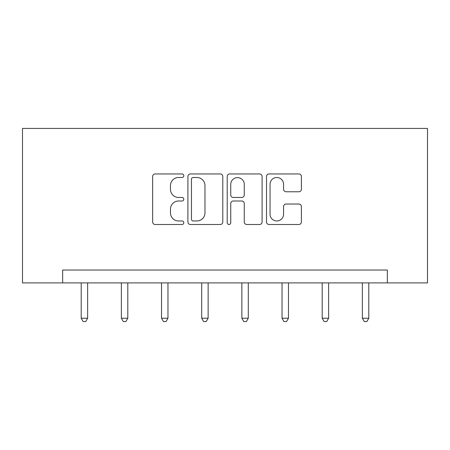 <?xml version="1.0" encoding="UTF-8"?>
<svg xmlns="http://www.w3.org/2000/svg" width="450" height="450" viewBox="0 0 450 450"><rect width="100%" height="100%" fill="white"/><g stroke="black" fill="none" stroke-linecap="round" stroke-linejoin="round"><path stroke-width="0.67" d="M183.808 175.725A1.772 1.772 0 0 0 182.036 173.953L155.183 173.953A2.526 2.526 0 0 0 152.657 176.484L152.657 221.974A2.526 2.526 0 0 0 155.183 224.499L182.036 224.499A1.772 1.772 0 0 0 183.808 222.733A1.772 1.772 0 0 0 182.036 220.961L178.56 220.961A8.089 8.089 0 0 1 170.477 212.873L170.477 209.081A8.089 8.089 0 0 1 178.56 200.998L182.036 200.998A1.772 1.772 0 0 0 183.808 199.226A1.772 1.772 0 0 0 182.036 197.46L178.56 197.46A8.089 8.089 0 0 1 170.477 189.371L170.477 185.58A8.089 8.089 0 0 1 178.56 177.491L182.036 177.491A1.772 1.772 0 0 0 183.808 175.725M298.856 191.773A2.526 2.526 0 0 0 301.387 189.242L301.387 176.484A2.526 2.526 0 0 0 298.856 173.953L269.038 173.953A2.526 2.526 0 0 0 266.512 176.484L266.512 221.974A2.526 2.526 0 0 0 269.038 224.499L298.856 224.499A2.526 2.526 0 0 0 301.387 221.974L301.387 206.556A2.526 2.526 0 0 0 298.856 204.03L286.099 204.03A2.526 2.526 0 0 0 283.567 206.556L283.567 214.2A6.761 6.761 0 0 1 276.806 220.961A6.761 6.761 0 0 1 270.051 214.2L270.051 184.252A6.761 6.761 0 0 1 276.806 177.491A6.761 6.761 0 0 1 283.567 184.252L283.567 189.242A2.526 2.526 0 0 0 286.099 191.773L298.856 191.773M387.338 282.904L427.5 282.904L427.5 128.424L22.5 128.424L22.5 282.904L387.338 282.904L387.338 270.034L62.663 270.034L62.663 282.904M222.789 176.484A2.526 2.526 0 0 0 220.264 173.953L190.44 173.953A2.526 2.526 0 0 0 187.914 176.484L187.914 221.974A2.526 2.526 0 0 0 190.44 224.499L220.264 224.499A2.526 2.526 0 0 0 222.789 221.974L222.789 176.484M229.736 173.953L259.56 173.953A2.526 2.526 0 0 1 262.086 176.484L262.086 221.974A2.526 2.526 0 0 1 259.56 224.499L246.797 224.499A2.526 2.526 0 0 1 244.271 221.974L244.271 203.524A2.526 2.526 0 0 0 241.746 200.998L233.274 200.998A2.526 2.526 0 0 0 230.749 203.524L230.749 222.733A1.772 1.772 0 0 1 228.982 224.499A1.772 1.772 0 0 1 227.211 222.733L227.211 176.484A2.526 2.526 0 0 1 229.736 173.953M193.219 177.491A1.772 1.772 0 0 0 191.453 179.263L191.453 219.195A1.772 1.772 0 0 0 193.219 220.961L196.886 220.961A8.089 8.089 0 0 0 204.969 212.873L204.969 185.58A8.089 8.089 0 0 0 196.886 177.491L193.219 177.491M244.271 184.382A6.761 6.761 0 0 0 237.51 177.621A6.761 6.761 0 0 0 230.749 184.382L230.749 194.929A2.526 2.526 0 0 0 233.274 197.46L241.746 197.46A2.526 2.526 0 0 0 244.271 194.929L244.271 184.382M81.203 282.904L81.203 318.229L87.638 318.229L87.638 282.904M87.638 318.229L85.708 321.576L83.132 321.576L81.203 318.229M121.371 282.904L121.371 318.229L127.806 318.229L127.806 282.904M127.806 318.229L125.876 321.576L123.3 321.576L121.371 318.229M161.533 282.904L161.533 318.229L167.968 318.229L167.968 282.904M167.968 318.229L166.039 321.576L163.463 321.576L161.533 318.229M201.701 282.904L201.701 318.229L208.136 318.229L208.136 282.904M208.136 318.229L206.207 321.576L203.631 321.576L201.701 318.229M241.864 282.904L241.864 318.229L248.299 318.229L248.299 282.904M248.299 318.229L246.369 321.576L243.793 321.576L241.864 318.229M282.032 282.904L282.032 318.229L288.467 318.229L288.467 282.904M288.467 318.229L286.537 321.576L283.961 321.576L282.032 318.229M322.194 282.904L322.194 318.229L328.629 318.229L328.629 282.904M328.629 318.229L326.7 321.576L324.124 321.576L322.194 318.229M362.363 282.904L362.363 318.229L368.798 318.229L368.798 282.904M368.798 318.229L366.868 321.576L364.292 321.576L362.363 318.229"/></g></svg>
